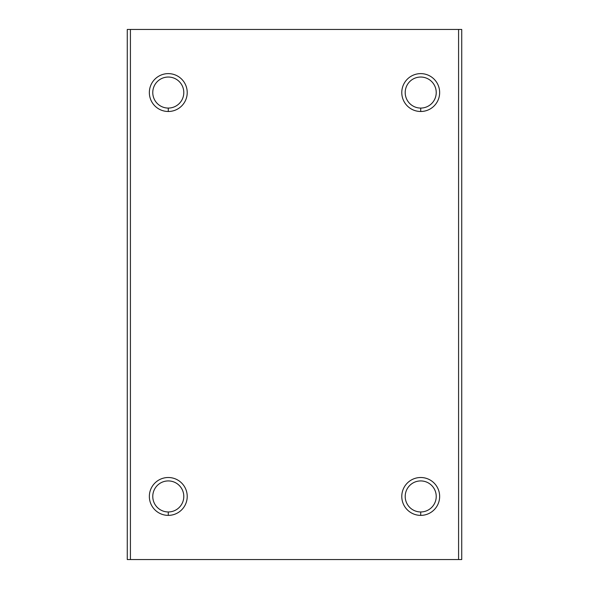 <?xml version="1.0" encoding="UTF-8"?>
<svg xmlns="http://www.w3.org/2000/svg" width="589" height="589" viewBox="0 0 589 589"><rect width="100%" height="100%" fill="white"/><g stroke="black" fill="none" stroke-linecap="round" stroke-linejoin="round"><path stroke-width="0.88" d="M458.581 29.45L130.419 29.45L130.419 559.55L458.581 559.55L458.581 29.45L461.732 29.45L461.732 559.55L127.268 559.55L130.419 559.55L130.419 29.45L458.581 29.45L458.581 559.55L461.732 559.55L461.732 29.45L458.581 29.45M420.715 515.375A18.929 18.929 0 0 1 404.319 486.978A18.929 18.929 0 0 1 437.112 486.978A18.929 18.929 0 0 1 420.715 515.375A18.929 18.929 0 0 0 437.112 486.978A18.929 18.929 0 0 0 404.319 486.978A18.929 18.929 0 0 0 420.715 515.375L420.715 511.959A15.513 15.513 0 0 0 436.228 496.446A15.513 15.513 0 0 0 420.715 480.926A15.513 15.513 0 0 0 405.203 496.446A15.513 15.513 0 0 0 420.715 511.959L420.715 515.375M420.715 111.49A18.929 18.929 0 0 1 404.319 83.093A18.929 18.929 0 0 1 437.112 83.093A18.929 18.929 0 0 1 420.715 111.49A18.929 18.929 0 0 0 437.112 83.093A18.929 18.929 0 0 0 404.319 83.093A18.929 18.929 0 0 0 420.715 111.49L420.715 108.074A15.513 15.513 0 0 0 436.228 92.554A15.513 15.513 0 0 0 420.715 77.041A15.513 15.513 0 0 0 405.203 92.554A15.513 15.513 0 0 0 420.715 108.074L420.715 111.49M168.285 515.375A18.929 18.929 0 0 1 151.888 486.978A18.929 18.929 0 0 1 184.681 486.978A18.929 18.929 0 0 1 168.285 515.375A18.929 18.929 0 0 0 184.681 486.978A18.929 18.929 0 0 0 151.888 486.978A18.929 18.929 0 0 0 168.285 515.375L168.285 511.959A15.513 15.513 0 0 0 183.797 496.446A15.513 15.513 0 0 0 168.285 480.926A15.513 15.513 0 0 0 152.772 496.446A15.513 15.513 0 0 0 168.285 511.959L168.285 515.375M168.285 111.49A18.929 18.929 0 0 1 151.888 83.093A18.929 18.929 0 0 1 184.681 83.093A18.929 18.929 0 0 1 168.285 111.49A18.929 18.929 0 0 0 184.681 83.093A18.929 18.929 0 0 0 151.888 83.093A18.929 18.929 0 0 0 168.285 111.49L168.285 108.074A15.513 15.513 0 0 0 183.797 92.554A15.513 15.513 0 0 0 168.285 77.041A15.513 15.513 0 0 0 152.772 92.554A15.513 15.513 0 0 0 168.285 108.074L168.285 111.49M127.268 29.45L130.419 29.45L127.268 29.45L127.268 559.55L127.268 29.45M420.715 77.041A15.513 15.513 0 0 1 436.228 92.554A15.513 15.513 0 0 1 420.715 108.074A15.513 15.513 0 0 1 405.203 92.554A15.513 15.513 0 0 1 420.715 77.041M168.285 480.926A15.513 15.513 0 0 1 183.797 496.446A15.513 15.513 0 0 1 168.285 511.959A15.513 15.513 0 0 1 152.772 496.446A15.513 15.513 0 0 1 168.285 480.926M420.715 480.926A15.513 15.513 0 0 1 436.228 496.446A15.513 15.513 0 0 1 420.715 511.959A15.513 15.513 0 0 1 405.203 496.446A15.513 15.513 0 0 1 420.715 480.926M168.285 77.041A15.513 15.513 0 0 1 183.797 92.554A15.513 15.513 0 0 1 168.285 108.074A15.513 15.513 0 0 1 152.772 92.554A15.513 15.513 0 0 1 168.285 77.041"/></g></svg>
